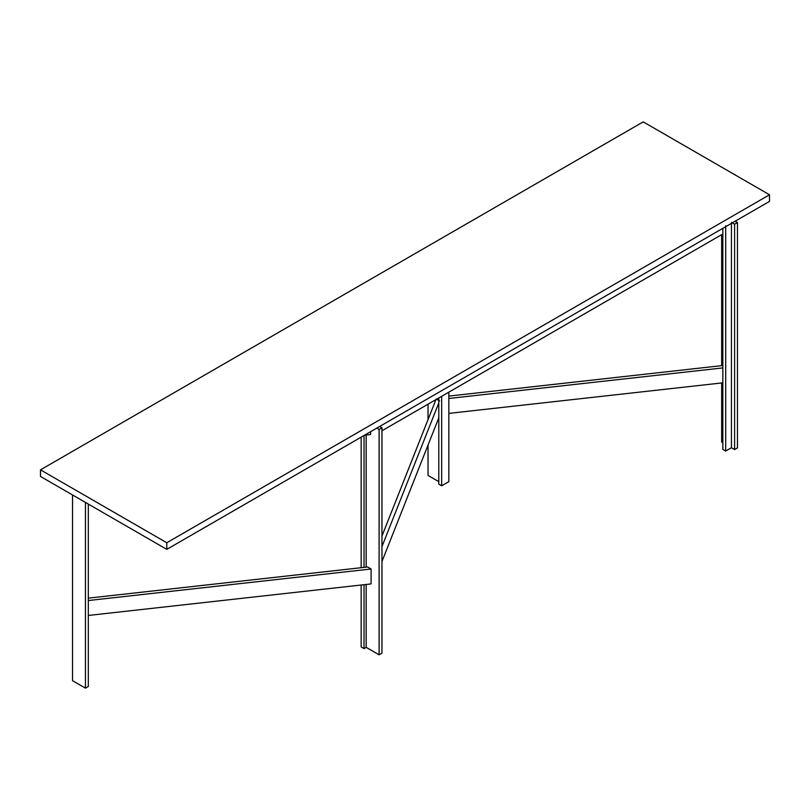 <?xml version="1.0" encoding="UTF-8"?>
<svg xmlns="http://www.w3.org/2000/svg" width="810" height="810" viewBox="0 0 810 810"><rect width="100%" height="100%" fill="white"/><g stroke="black" fill="none" stroke-linecap="round" stroke-linejoin="round"><path stroke-width="1.21" d="M88.32 598.155L367.629 566.99L371.101 568.995L88.32 600.544M88.32 615.458L371.101 583.909L371.101 568.995M436.205 398.955L439.597 400.909M381.966 561.492L438.797 417.849M438.797 402.934L381.966 546.588M435.952 399.603L381.966 536.058M448.841 396.09L722.834 365.523M722.834 382.826L448.841 413.394M722.834 367.912L448.841 398.479M722.834 442.766L721.68 442.098L721.68 382.948M721.68 365.654L721.68 234.637M725.699 225.696L725.699 451.048L722.834 449.398L722.834 228.339M725.699 451.048L731.44 447.738L731.44 222.375L734.599 224.198L734.599 449.56L737.475 447.9L737.475 222.548L734.599 224.198M731.44 447.738L734.599 449.56M735.176 221.221L737.475 222.548M722.834 233.979L381.966 430.778M166.779 542.751L166.779 549.372L40.5 476.462L40.5 469.841L643.221 121.864L769.5 194.775L166.779 542.751L40.5 469.841M166.779 549.372L769.5 201.396L769.5 194.775M85.445 502.413L85.445 688.135L88.32 686.485L88.32 504.073M85.445 688.135L72.525 680.683L72.525 494.961M379.1 654.804L381.966 653.154L381.966 427.791L379.1 429.452L379.1 654.804L366.181 647.352L366.181 584.456M379.667 426.465L381.966 427.791M364.034 584.698L364.034 648.597L361.159 646.937L361.159 585.012M361.159 567.709L361.159 437.157M364.034 567.395L364.034 435.496M364.034 648.597L366.181 647.352M366.181 567.152L366.181 435.051M379.1 429.452L376.802 428.125M438.797 481.646L428.034 475.429L428.034 445.054M428.034 419.62L428.034 404.18M441.663 396.303L441.663 485.787L438.797 484.137L438.797 397.963M441.663 485.787L448.841 481.646L448.841 392.161M370.626 431.69L370.626 434.494L364.409 435.274"/></g></svg>
